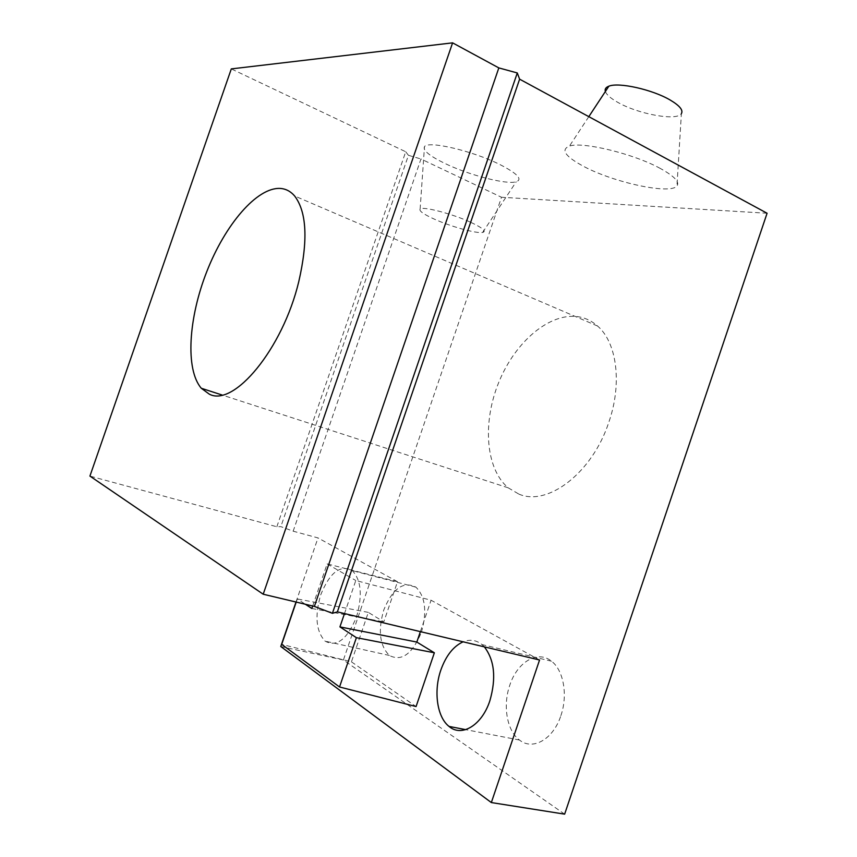 <?xml version="1.0" encoding="UTF-8"?>
<svg xmlns="http://www.w3.org/2000/svg" width="857" height="857" viewBox="0 0 857 857"><rect width="100%" height="100%" fill="white"/><g stroke="black" fill="none" stroke-linecap="round" stroke-linejoin="round"><path stroke-width="0.64" stroke-dasharray="4.29 3.21" d="M564.645 814.15L343.411 660.008L501.516 197.26L420.958 158.984L293.169 531.19L280.86 526.627L276.843 526.766L89.921 476.085M767.079 213.243L501.516 197.26M421.355 632.434C427.193 611.694 425.383 596.611 415.924 587.163C403.368 580.8 392.645 588.416 383.765 610.002C377.83 630.559 379.694 645.707 389.367 655.455C401.601 661.775 412.271 654.095 421.355 632.434M560.864 715.691C568.084 695.102 563.51 670.12 551.49 661.197C537.65 649.702 517.2 662.086 509.786 685.214C502.652 705.482 506.83 730.817 519.481 740.041C532.69 750.893 553.279 739.345 560.864 715.691M518.806 494.06C547.387 506.819 592.369 473.139 608.931 421.923C622.364 383.186 616.783 342.479 597.575 326.035C592.069 321.15 585.877 318.086 578.978 316.854C550.044 311.873 515.4 341.568 498.956 381.89C482.309 422.147 485.416 468.747 508.19 487.815L518.806 494.06M312.709 606.006L327.138 563.895L397.498 581.732L383.807 621.861L368.317 612.38L351.434 661.84L281.707 644.368M351.434 661.84L416.073 706.554M356.491 617.008C362.629 595.626 361.247 580.168 352.334 570.644C340.39 564.345 329.881 572.337 320.807 594.608C314.583 615.776 316.008 631.288 325.092 641.143C336.726 647.442 347.192 639.397 356.491 617.008M484.344 646.864L481.988 644.582C476.256 639.997 469.968 639.076 463.112 641.807M539.556 660.008L431.071 600.232L355.794 580.51L344.493 613.569M420.369 631.63L431.071 600.232M397.498 581.732L317.99 537.917L293.169 531.19M296.008 602.032L317.99 537.917M296.201 602.075L297.272 598.947L305.371 604.26M368.317 612.38L297.272 598.947M327.138 563.895L355.794 580.51M276.843 526.766L405.715 151.753L231.304 68.903M405.715 151.753L408.435 155.31L280.86 526.627M408.435 155.31L420.958 158.984M280.764 646.51L343.411 660.008M311.852 608.502L383.807 621.861M500.06 164.619C517.424 173.585 522.802 179.306 516.214 181.791C506.358 184.876 468.565 174.989 444.579 163.291C429.443 155.888 422.737 150.361 424.472 146.718C427.429 140.291 472.71 150.789 500.06 164.619M660.329 168.465C633.698 153.757 582.749 141.426 569.466 146.065C560.36 149.696 565.245 156.563 584.131 166.644C614.362 182.691 670.528 194.807 676.955 185.958C679.869 182.027 674.32 176.199 660.329 168.465M470.836 222.349C482.748 227.973 486.69 231.336 482.641 232.44C476.524 233.757 450.6 226.537 434.006 218.985C423.583 214.229 418.955 210.94 420.112 209.119C422.147 205.926 452.217 213.693 470.836 222.349M605.374 91.495C606.585 94.741 610.666 98.33 617.629 102.262C638.047 114.131 677.084 121.33 681.39 113.606L676.955 185.958M597.575 326.035L294.637 195.985M415.924 587.163L352.334 570.644M551.49 661.197L481.988 644.582M482.641 232.44L516.214 181.791M588.813 116.659L569.466 146.065M389.367 655.455L325.092 641.143M420.112 209.119L424.472 146.718M508.19 487.815L222.038 394.991M519.481 740.041L465.715 729.639"/><path stroke-width="1.29" d="M452.592 42.85L231.304 68.903L89.921 476.085L263.206 594.222L452.592 42.85L498.828 67.907L517.285 72.952L519.61 79.165L767.079 213.243L564.645 814.15L491.34 802.559L280.764 646.51L296.008 602.032M209.194 394.081C233.532 407.578 282.617 349.281 298.793 281.546C308.188 240.538 306.806 212.022 294.637 195.985C290.63 191.325 285.842 188.808 280.271 188.433C256.886 187.105 225.091 224.78 206.848 271.455C188.454 318.076 185.133 369.399 201.299 388.264L209.194 394.081M344.493 613.569L339.929 626.896L356.383 637.672L339.533 686.982L281.707 644.368L296.201 602.075M339.533 686.982L416.073 706.554L434.36 652.788L356.383 637.672M434.36 652.788L416.823 642.064L420.369 631.63M339.929 626.896L416.823 642.064M463.112 641.807C453.407 646.285 445.994 655.669 440.873 669.97C433.471 690.967 436.931 717.052 449.025 726.415C461.612 737.459 481.955 725.279 489.872 700.726C496.364 678.101 494.521 660.147 484.344 646.864M519.61 79.165L337.379 611.877L539.556 660.008L491.34 802.559M337.379 611.877L332.409 613.312L314.39 606.402L498.828 67.907M263.206 594.222L314.39 606.402M305.371 604.26L311.852 608.502L312.709 606.006M681.39 113.606C683.372 110.199 679.697 105.711 670.367 100.14C652.702 89.589 618.647 81.993 608.856 86.203C605.781 87.35 604.624 89.117 605.374 91.495M332.409 613.312L517.285 72.952M608.856 86.203L588.813 116.659M222.038 394.991L201.299 388.264M465.715 729.639L449.025 726.415"/></g></svg>
